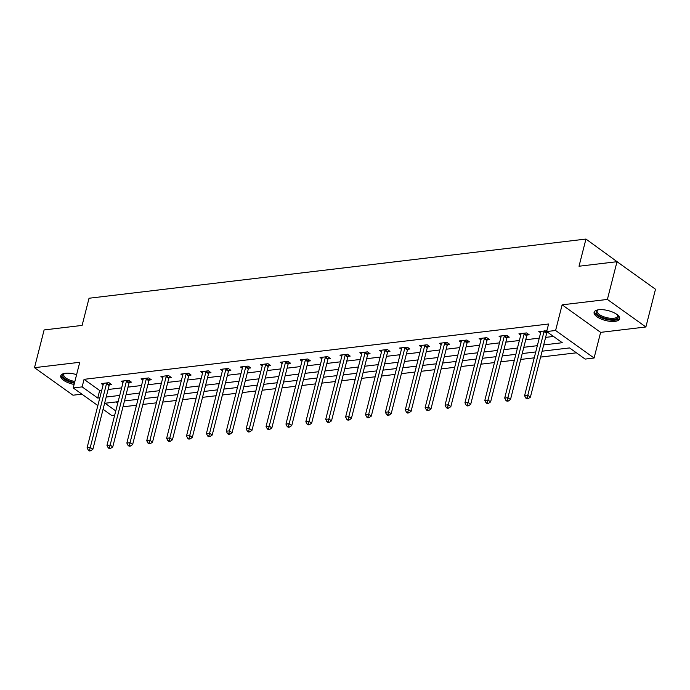 <?xml version="1.0" encoding="UTF-8"?>
<svg xmlns="http://www.w3.org/2000/svg" width="690" height="690" viewBox="0 0 690 690"><rect width="100%" height="100%" fill="white"/><g stroke="black" fill="none" stroke-linecap="round" stroke-linejoin="round"><path stroke-width="1.03" d="M76.599 374.661A13.179 5.106 -165.7 0 0 65.395 373.281A13.179 5.106 -165.7 0 0 60.737 375.834A13.179 5.106 -165.7 0 0 74.106 384.459M614.988 321.368A13.179 5.106 -165.7 0 0 619.646 318.815A13.179 5.106 -165.7 0 0 612.944 312.234A13.179 5.106 -165.7 0 0 598.765 309.75A13.179 5.106 -165.7 0 0 594.107 312.303A13.179 5.106 -165.7 0 0 600.809 318.884A13.179 5.106 -165.7 0 0 614.988 321.368M114.695 415.13L111.702 415.484L103.06 409.299M624.346 266.952L585.948 239.059L89.036 298.244L82.11 325.413L44.117 329.941L34.5 367.675L72.993 395.215L81.894 394.154M585.948 239.059L579.022 266.228L617.007 261.7L655.5 289.239L645.883 326.974L607.39 299.434L562.134 304.825L555.597 330.484L594.09 358.024L585.163 359.085L569.561 347.924L542.099 351.193M562.134 304.825L600.628 332.364L645.883 326.974M600.628 332.364L594.09 358.024M122.975 406.824L136.508 405.211M142.864 404.452L156.397 402.839M162.754 402.089L176.278 400.476M182.634 399.717L196.167 398.104M202.524 397.345L216.056 395.732M222.413 394.982L235.937 393.369M242.302 392.61L255.826 390.997M262.183 390.238L275.715 388.634M282.072 387.875L295.596 386.262M301.961 385.503L315.485 383.89M321.842 383.131L335.375 381.527M341.731 380.768L355.264 379.155M361.62 378.396L375.144 376.783M381.501 376.033L395.034 374.42M401.39 373.661L414.923 372.048M421.28 371.289L434.804 369.676M441.169 368.926L454.693 367.313M461.049 366.554L474.582 364.941M480.939 364.182L494.463 362.578M500.828 361.819L514.352 360.206M520.709 359.447L534.241 357.834M540.598 357.075L576.391 352.814M617.007 261.7L607.39 299.434M115.713 401.985L117.688 403.391M543.694 344.931L562.272 342.714L546.67 331.554L548.593 324.007L84.059 379.336L99.671 390.497L101.758 390.247M108.114 389.496L121.638 387.884M128.004 387.125L141.528 385.512M147.884 384.753L161.417 383.14M167.774 382.389L181.298 380.777M187.663 380.018L201.187 378.405M207.543 377.646L221.076 376.041M227.433 375.282L240.965 373.67M247.322 372.911L260.846 371.298M267.203 370.539L280.735 368.934M287.092 368.175L300.624 366.562M306.981 365.804L320.505 364.191M326.87 363.44L340.394 361.827M346.751 361.068L360.284 359.456M366.64 358.697L380.164 357.084M386.529 356.333L400.053 354.72M406.41 353.961L419.943 352.349M426.299 351.589L439.832 349.985M446.189 349.226L459.713 347.613M466.069 346.854L479.602 345.241M485.958 344.483L499.491 342.878M505.848 342.119L519.372 340.506M525.737 339.747L539.261 338.135M545.618 337.384L553.509 336.444M546.851 330.838L538.795 331.467L540.632 332.77M546.989 332.658L548.041 332.537M527.1 335.03L529.161 334.779L526.565 332.925L518.914 333.831L520.743 335.142M507.21 337.393L509.272 337.151L506.676 335.288L499.025 336.203L500.854 337.514M487.321 339.765L489.391 339.523L486.786 337.66L479.136 338.574L480.964 339.877M467.441 342.137L469.502 341.886L466.897 340.032L459.255 340.938L461.084 342.249M447.551 344.5L449.613 344.258L447.017 342.395L439.366 343.31L441.195 344.62M427.662 346.872L429.732 346.63L427.127 344.767L419.477 345.673L421.305 346.984M407.781 349.244L409.843 348.993L407.238 347.13L399.596 348.045L401.425 349.356M387.892 351.607L389.954 351.365L387.357 349.502L379.707 350.416L381.536 351.719M368.003 353.979L370.073 353.728L367.468 351.874L359.818 352.78L361.646 354.091M348.122 356.351L350.184 356.1L347.579 354.237L339.929 355.152L341.766 356.463M328.233 358.714L330.294 358.472L327.698 356.609L320.048 357.524L321.876 358.826M308.344 361.086L310.405 360.836L307.809 358.981L300.159 359.887L301.987 361.198M288.454 363.449L290.524 363.207L287.92 361.344L280.269 362.259L282.098 363.57M268.574 365.821L270.635 365.579L268.031 363.716L260.389 364.63L262.217 365.933M248.685 368.193L250.746 367.943L248.15 366.088L240.499 366.994L242.328 368.305M228.795 370.556L230.865 370.314L228.261 368.451L220.61 369.366L222.439 370.677M208.915 372.928L210.976 372.686L208.371 370.823L200.73 371.729L202.558 373.04M189.025 375.3L191.087 375.05L188.491 373.187L180.84 374.101L182.669 375.412M169.136 377.663L171.198 377.421L168.601 375.558L160.951 376.473L162.78 377.775M149.256 380.035L151.317 379.785L148.712 377.93L141.062 378.836L142.899 380.147M129.366 382.407L131.428 382.156L128.832 380.294L121.181 381.208L123.01 382.519M109.477 384.77L111.538 384.528L108.942 382.665L101.292 383.58L103.121 384.882M97.851 405.573L73.218 387.944L79.755 362.285L34.5 367.675M73.218 387.944L82.136 386.883L97.739 398.044L99.834 397.794M84.059 379.336L82.136 386.883M546.67 331.554L555.597 330.484M118.119 401.692L105.027 403.253L115.765 410.938M535.742 351.952L522.209 353.565M515.853 354.324L502.329 355.937M495.963 356.687L482.439 358.3M476.083 359.059L462.55 360.672M456.193 361.431L442.661 363.035M436.304 363.794L422.78 365.407M416.424 366.166L402.891 367.779M396.534 368.538L383.002 370.142M376.645 370.901L363.121 372.514M356.756 373.273L343.232 374.886M336.875 375.636L323.343 377.249M316.986 378.008L303.462 379.621M297.097 380.38L283.573 381.993M277.216 382.743L263.684 384.356M257.327 385.115L243.794 386.728M237.438 387.487L223.914 389.091M217.557 389.85L204.024 391.463M197.668 392.222L184.135 393.835M177.779 394.594L164.255 396.198M157.889 396.957L144.365 398.57M138.009 399.329L124.476 400.942M106.191 397.043L119.715 395.43M126.072 394.671L139.604 393.059M145.961 392.3L159.494 390.687M165.85 389.936L179.374 388.323M185.739 387.564L199.263 385.952M205.62 385.193L219.153 383.588M225.509 382.829L239.033 381.216M245.398 380.457L258.923 378.845M265.279 378.086L278.812 376.481M285.168 375.722L298.701 374.109M305.058 373.35L318.582 371.738M324.938 370.987L338.471 369.374M344.828 368.615L358.36 367.002M364.717 366.243L378.241 364.63M384.606 363.88L398.13 362.267M404.487 361.508L418.019 359.895M424.376 359.136L437.9 357.532M444.265 356.773L457.789 355.16M464.146 354.401L477.678 352.788M484.035 352.029L497.568 350.425M503.924 349.666L517.448 348.053M523.805 347.294L537.337 345.681M99.671 390.497L97.739 398.044M544.384 330.795L544.255 331.028A1.691 1.104 -54.4 0 0 544.013 331.605L527.781 395.301L524.59 395.68L540.831 331.985A1.691 1.104 -54.4 0 0 540.882 331.433L540.865 331.217M547.343 332.028L546.851 332.89A1.691 1.104 -54.4 0 0 546.618 333.468L530.386 397.164L527.781 395.301L527.108 397.932L525.832 398.087L526.867 398.829L528.143 398.682L527.108 397.932M528.143 398.682L530.386 397.164M524.59 395.68L525.832 398.087M617.524 314.916A11.402 4.425 14.3 0 1 617.671 315.106A11.402 4.425 14.3 0 1 614.928 319.263A11.402 4.425 14.3 0 1 603.241 317.754A11.402 4.425 14.3 0 1 597.618 309.991A11.402 4.425 14.3 0 1 597.833 309.896M597.989 309.87A10.557 4.097 -165.7 0 0 597.143 310.992A10.557 4.097 -165.7 0 0 603.724 316.745A10.557 4.097 -165.7 0 0 617.61 316.21A10.557 4.097 -165.7 0 0 617.403 314.821M594.435 311.604A13.093 5.08 -165.7 0 0 602.663 318.254A13.093 5.08 -165.7 0 0 619.698 318.047M61.065 375.136A13.093 5.08 -165.7 0 0 74.416 383.217M74.58 382.579A11.402 4.425 14.3 0 1 64.368 378.241A11.402 4.425 14.3 0 1 64.248 373.523A11.402 4.425 14.3 0 1 64.463 373.428M64.619 373.402A10.557 4.097 -165.7 0 0 63.773 374.523A10.557 4.097 -165.7 0 0 74.856 381.501M524.495 333.166L524.366 333.399A1.691 1.104 -54.4 0 0 524.133 333.969L507.892 397.673L504.709 398.052L520.941 334.348A1.691 1.104 -54.4 0 0 520.993 333.796L520.976 333.589M527.798 333.805L526.97 335.262A1.691 1.104 -54.4 0 0 526.729 335.832L510.497 399.527L507.892 397.673L507.219 400.304L505.943 400.459L506.986 401.201L508.254 401.045L507.219 400.304M508.254 401.045L510.497 399.527M504.709 398.052L505.943 400.459M504.614 335.538L504.476 335.763A1.691 1.104 -54.4 0 0 504.243 336.341L488.011 400.036L484.82 400.416L501.061 336.72A1.691 1.104 -54.4 0 0 501.104 336.168L501.087 335.952M507.909 336.177L507.081 337.626A1.691 1.104 -54.4 0 0 506.848 338.204L490.607 401.899L488.011 400.036L487.33 402.675L486.053 402.822L487.097 403.572L488.373 403.417L487.33 402.675M488.373 403.417L490.607 401.899M484.82 400.416L486.053 402.822M484.725 337.902L484.596 338.135A1.691 1.104 -54.4 0 0 484.354 338.712L468.122 402.408L464.931 402.788L481.172 339.092A1.691 1.104 -54.4 0 0 481.223 338.54L481.206 338.324M488.02 338.54L487.192 339.998A1.691 1.104 -54.4 0 0 486.959 340.567L470.718 404.271L468.122 402.408L467.441 405.039L466.173 405.194L467.208 405.936L468.484 405.789L467.441 405.039M468.484 405.789L470.718 404.271M464.931 402.788L466.173 405.194M464.836 340.274L464.706 340.506A1.691 1.104 -54.4 0 0 464.474 341.076L448.233 404.78L445.05 405.159L461.282 341.455A1.691 1.104 -54.4 0 0 461.334 340.903L461.317 340.696M468.139 340.912L467.311 342.361A1.691 1.104 -54.4 0 0 467.07 342.939L450.837 406.634L448.233 404.78L447.56 407.411L446.283 407.566L447.327 408.308L448.595 408.152L447.56 407.411M448.595 408.152L450.837 406.634M445.05 405.159L446.283 407.566M444.955 342.645L444.817 342.87A1.691 1.104 -54.4 0 0 444.584 343.447L428.343 407.143L425.161 407.523L441.393 343.827A1.691 1.104 -54.4 0 0 441.445 343.275L441.428 343.059M448.25 343.284L447.422 344.733A1.691 1.104 -54.4 0 0 447.18 345.311L430.948 409.006L428.343 407.143L427.671 409.782L426.394 409.929L427.438 410.679L428.714 410.524L427.671 409.782M428.714 410.524L430.948 409.006M425.161 407.523L426.394 409.929M425.066 345.009L424.937 345.241A1.691 1.104 -54.4 0 0 424.695 345.819L408.463 409.515L405.272 409.895L421.512 346.199A1.691 1.104 -54.4 0 0 421.564 345.647L421.538 345.431M428.361 345.647L427.533 347.105A1.691 1.104 -54.4 0 0 427.3 347.674L411.059 411.378L408.463 409.515L407.781 412.146L406.514 412.301L407.548 413.043L408.825 412.896L407.781 412.146M408.825 412.896L411.059 411.378M405.272 409.895L406.514 412.301M405.177 347.38L405.047 347.613A1.691 1.104 -54.4 0 0 404.814 348.183L388.574 411.878L385.391 412.258L401.623 348.562A1.691 1.104 -54.4 0 0 401.675 348.01L401.658 347.803M408.48 348.019L407.643 349.468A1.691 1.104 -54.4 0 0 407.411 350.046L391.178 413.741L388.574 411.878L387.901 414.518L386.624 414.664L387.659 415.415L388.936 415.259L387.901 414.518M388.936 415.259L391.178 413.741M385.391 412.258L386.624 414.664M385.287 349.752L385.158 349.977A1.691 1.104 -54.4 0 0 384.925 350.555L368.684 414.25L365.502 414.63L381.734 350.934A1.691 1.104 -54.4 0 0 381.786 350.382L381.768 350.166M388.591 350.391L387.763 351.84A1.691 1.104 -54.4 0 0 387.521 352.418L371.289 416.113L368.684 414.25L368.012 416.889L366.735 417.036L367.779 417.778L369.055 417.631L368.012 416.889M369.055 417.631L371.289 416.113M365.502 414.63L366.735 417.036M365.407 352.116L365.269 352.349A1.691 1.104 -54.4 0 0 365.036 352.926L348.804 416.622L345.612 417.002L361.853 353.306A1.691 1.104 -54.4 0 0 361.905 352.745L361.879 352.538M368.702 352.754L367.873 354.212A1.691 1.104 -54.4 0 0 367.641 354.781L351.4 418.476L348.804 416.622L348.122 419.253L346.846 419.408L347.889 420.15L349.166 419.994L348.122 419.253M349.166 419.994L351.4 418.476M345.612 417.002L346.846 419.408M345.518 354.488L345.388 354.72A1.691 1.104 -54.4 0 0 345.147 355.29L328.914 418.985L325.723 419.365L341.964 355.669A1.691 1.104 -54.4 0 0 342.016 355.117L341.998 354.902M348.821 355.126L347.984 356.575A1.691 1.104 -54.4 0 0 347.751 357.153L331.511 420.848L328.914 418.985L328.242 421.625L326.965 421.771L328 422.522L329.277 422.366L328.242 421.625M329.277 422.366L331.511 420.848M325.723 419.365L326.965 421.771M325.628 356.851L325.499 357.084A1.691 1.104 -54.4 0 0 325.266 357.662L309.025 421.357L305.843 421.737L322.075 358.041A1.691 1.104 -54.4 0 0 322.127 357.489L322.109 357.273M328.932 357.489L328.104 358.947A1.691 1.104 -54.4 0 0 327.862 359.524L311.63 423.22L309.025 421.357L308.352 423.988L307.076 424.143L308.12 424.885L309.387 424.738L308.352 423.988M309.387 424.738L311.63 423.22M305.843 421.737L307.076 424.143M305.748 359.223L305.61 359.456A1.691 1.104 -54.4 0 0 305.377 360.025L289.145 423.729L285.953 424.109L302.194 360.404A1.691 1.104 -54.4 0 0 302.237 359.852L302.22 359.645M309.042 359.861L308.214 361.319A1.691 1.104 -54.4 0 0 307.981 361.888L291.741 425.583L289.145 423.729L288.463 426.36L287.187 426.515L288.23 427.257L289.507 427.101L288.463 426.36M289.507 427.101L291.741 425.583M285.953 424.109L287.187 426.515M285.858 361.595L285.729 361.819A1.691 1.104 -54.4 0 0 285.488 362.397L269.255 426.092L266.064 426.472L282.305 362.776A1.691 1.104 -54.4 0 0 282.357 362.224L282.339 362.009M289.153 362.233L288.325 363.682A1.691 1.104 -54.4 0 0 288.092 364.26L271.851 427.955L269.255 426.092L268.574 428.731L267.306 428.878L268.341 429.629L269.618 429.473L268.574 428.731M269.618 429.473L271.851 427.955M266.064 426.472L267.306 428.878M265.969 363.958L265.84 364.191A1.691 1.104 -54.4 0 0 265.607 364.769L249.366 428.464L246.183 428.844L262.416 365.148A1.691 1.104 -54.4 0 0 262.467 364.596L262.45 364.38M269.272 364.596L268.436 366.054A1.691 1.104 -54.4 0 0 268.203 366.623L251.971 430.327L249.366 428.464L248.693 431.095L247.417 431.25L248.46 431.992L249.728 431.845L248.693 431.095M249.728 431.845L251.971 430.327M246.183 428.844L247.417 431.25M246.089 366.33L245.951 366.562A1.691 1.104 -54.4 0 0 245.718 367.132L229.477 430.836L226.294 431.216L242.526 367.511A1.691 1.104 -54.4 0 0 242.578 366.959L242.561 366.752M249.383 366.968L248.555 368.417A1.691 1.104 -54.4 0 0 248.314 368.995L232.082 432.69L229.477 430.836L228.804 433.467L227.528 433.622L228.571 434.364L229.848 434.208L228.804 433.467M229.848 434.208L232.082 432.69M226.294 431.216L227.528 433.622M226.199 368.702L226.07 368.926A1.691 1.104 -54.4 0 0 225.828 369.504L209.596 433.199L206.405 433.579L222.646 369.883A1.691 1.104 -54.4 0 0 222.697 369.331L222.672 369.115M229.494 369.34L228.666 370.789A1.691 1.104 -54.4 0 0 228.433 371.367L212.192 435.062L209.596 433.199L208.915 435.839L207.647 435.985L208.682 436.736L209.958 436.58L208.915 435.839M209.958 436.58L212.192 435.062M206.405 433.579L207.647 435.985M206.31 371.065L206.181 371.298A1.691 1.104 -54.4 0 0 205.939 371.876L189.707 435.571L186.524 435.951L202.757 372.255A1.691 1.104 -54.4 0 0 202.808 371.703L202.791 371.487M209.613 371.703L208.777 373.161A1.691 1.104 -54.4 0 0 208.544 373.73L192.312 437.434L189.707 435.571L189.034 438.202L187.758 438.357L188.793 439.099L190.069 438.952L189.034 438.202M190.069 438.952L192.312 437.434M186.524 435.951L187.758 438.357M186.421 373.437L186.291 373.67A1.691 1.104 -54.4 0 0 186.059 374.239L169.818 437.934L166.635 438.314L182.867 374.618A1.691 1.104 -54.4 0 0 182.919 374.066L182.902 373.859M189.724 374.075L188.896 375.524A1.691 1.104 -54.4 0 0 188.655 376.102L172.422 439.797L169.818 437.934L169.145 440.574L167.868 440.729L168.912 441.471L170.189 441.315L169.145 440.574M170.189 441.315L172.422 439.797M166.635 438.314L167.868 440.729M166.54 375.809L166.402 376.033A1.691 1.104 -54.4 0 0 166.169 376.611L149.937 440.306L146.746 440.686L162.987 376.99A1.691 1.104 -54.4 0 0 163.038 376.438L163.013 376.223M169.835 376.447L169.007 377.896A1.691 1.104 -54.4 0 0 168.774 378.474L152.533 442.169L149.937 440.306L149.256 442.945L147.979 443.092L149.023 443.834L150.299 443.687L149.256 442.945M150.299 443.687L152.533 442.169M146.746 440.686L147.979 443.092M146.651 378.172L146.522 378.405A1.691 1.104 -54.4 0 0 146.28 378.983L130.048 442.678L126.857 443.058L143.097 379.362A1.691 1.104 -54.4 0 0 143.149 378.801L143.132 378.594M149.954 378.81L149.118 380.268A1.691 1.104 -54.4 0 0 148.885 380.837L132.644 444.533L130.048 442.678L129.375 445.309L128.099 445.464L129.133 446.206L130.41 446.05L129.375 445.309M130.41 446.05L132.644 444.533M126.857 443.058L128.099 445.464M126.762 380.544L126.632 380.777A1.691 1.104 -54.4 0 0 126.399 381.346L110.159 445.041L106.976 445.421L123.208 381.725A1.691 1.104 -54.4 0 0 123.26 381.173L123.243 380.958M130.065 381.182L129.237 382.631A1.691 1.104 -54.4 0 0 128.996 383.209L112.763 446.904L110.159 445.041L109.486 447.681L108.209 447.827L109.253 448.578L110.521 448.422L109.486 447.681M110.521 448.422L112.763 446.904M106.976 445.421L108.209 447.827M106.881 382.907L106.743 383.14A1.691 1.104 -54.4 0 0 106.51 383.718L90.278 447.413L87.087 447.793L103.319 384.097A1.691 1.104 -54.4 0 0 103.371 383.545L103.353 383.329M110.176 383.554L109.348 385.003A1.691 1.104 -54.4 0 0 109.115 385.581L92.874 449.276L90.278 447.413L89.597 450.044L88.32 450.199L89.364 450.941L90.64 450.794L89.597 450.044M90.64 450.794L92.874 449.276M87.087 447.793L88.32 450.199M544.255 331.028L546.851 332.89M544.013 331.605L546.618 333.468M524.366 333.399L526.97 335.262M524.133 333.969L526.729 335.832M504.476 335.763L507.081 337.626M504.243 336.341L506.848 338.204M484.596 338.135L487.192 339.998M484.354 338.712L486.959 340.567M464.706 340.506L467.311 342.361M464.474 341.076L467.07 342.939M444.817 342.87L447.422 344.733M444.584 343.447L447.18 345.311M424.937 345.241L427.533 347.105M424.695 345.819L427.3 347.674M405.047 347.613L407.643 349.468M404.814 348.183L407.411 350.046M385.158 349.977L387.763 351.84M384.925 350.555L387.521 352.418M365.269 352.349L367.873 354.212M365.036 352.926L367.641 354.781M345.388 354.72L347.984 356.575M345.147 355.29L347.751 357.153M325.499 357.084L328.104 358.947M325.266 357.662L327.862 359.524M305.61 359.456L308.214 361.319M305.377 360.025L307.981 361.888M285.729 361.819L288.325 363.682M285.488 362.397L288.092 364.26M265.84 364.191L268.436 366.054M265.607 364.769L268.203 366.623M245.951 366.562L248.555 368.417M245.718 367.132L248.314 368.995M226.07 368.926L228.666 370.789M225.828 369.504L228.433 371.367M206.181 371.298L208.777 373.161M205.939 371.876L208.544 373.73M186.291 373.67L188.896 375.524M186.059 374.239L188.655 376.102M166.402 376.033L169.007 377.896M166.169 376.611L168.774 378.474M146.522 378.405L149.118 380.268M146.28 378.983L148.885 380.837M126.632 380.777L129.237 382.631M126.399 381.346L128.996 383.209M106.743 383.14L109.348 385.003M106.51 383.718L109.115 385.581"/></g></svg>
